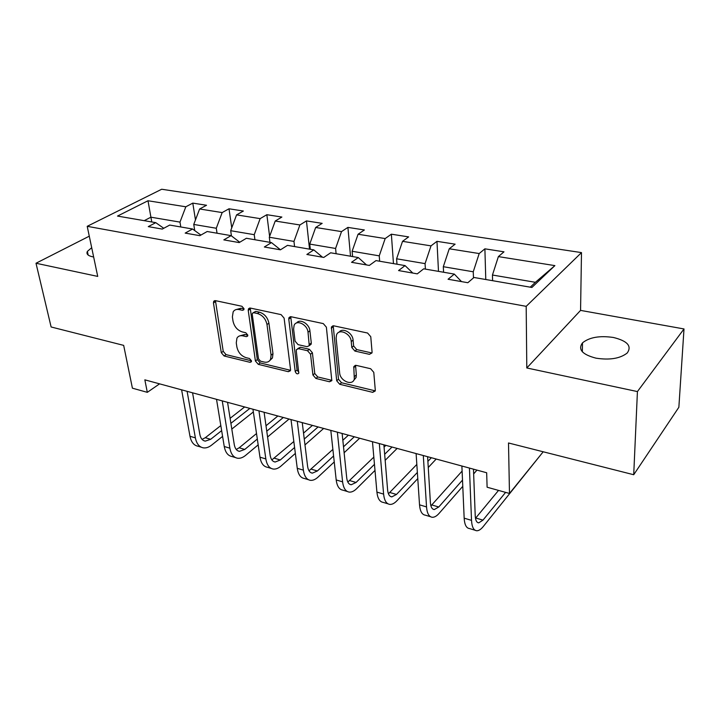 <?xml version="1.0" encoding="UTF-8"?>
<svg xmlns="http://www.w3.org/2000/svg" width="720" height="720" viewBox="0 0 720 720"><rect width="100%" height="100%" fill="white"/><g stroke="black" fill="none" stroke-linecap="round" stroke-linejoin="round"><path stroke-width="1.08" d="M243.99 308.673L241.92 306.279L215.451 300.645L213.723 301.275L213.453 302.958L221.301 352.701L224.118 355.986L250.02 362.322L251.352 361.791L251.478 360.837L249.471 358.497L246.069 357.669C241.209 355.995 238.158 352.44 236.889 347.013L236.268 342.882L236.943 338.13C238.194 336.069 240.174 335.313 242.874 335.853L246.312 336.636L247.635 336.114L247.779 335.079L245.745 332.721L242.307 331.929C237.402 330.3 234.306 326.7 233.019 321.147L232.38 316.917L233.172 311.814C234.45 309.816 236.403 309.069 239.04 309.555L242.505 310.302L243.819 309.789L243.99 308.673M613.395 337.473C599.697 335.484 589.392 337.284 582.498 342.864C577.737 349.425 582.228 354.528 595.944 358.155C609.678 360.27 620.1 358.56 627.201 353.025C632.088 346.131 627.489 340.947 613.395 337.473M91.701 247.716L87.381 251.388C86.139 253.917 87.831 255.708 92.439 256.761L93.645 256.959M369.414 354.33L371.979 352.935L372.06 351.981L370.764 336.699L367.578 333.027L333.765 325.827L331.407 327.006L336.69 380.763L339.723 384.273L372.681 392.346L375.228 391.005L375.291 390.15L373.779 372.348L370.656 368.73L356.247 365.391L353.79 366.651L354.312 379.044C352.566 386.307 340.083 381.015 339.642 372.897L336.123 338.256L336.465 335.115C338.526 328.014 350.838 333.333 351.243 341.577L351.801 347.472L354.924 351.081L369.414 354.33L371.997 352.881M89.28 236.178L36 263.241L51.12 326.979L123.669 345.375L132.408 388.179L147.312 392.337L144.846 379.845L486.666 472.752L487.107 487.215L509.481 493.461L543.204 451.782M637.425 391.572L684 328.95L580.563 310.392L526.797 367.965L637.425 391.572L633.717 474.732L508.5 442.98L509.481 493.461M526.797 367.965L526.185 306.342L87.21 226.314L161.694 189.243L581.49 252.603L526.185 306.342M36 263.241L97.722 276.408L87.21 226.314M284.103 318.114L281.088 314.622L250.38 308.079L248.472 308.844L248.238 310.419L255.411 360.999L258.291 364.347L288.297 371.691L290.403 370.773L290.547 369.54L284.103 318.114M291.078 316.746L323.28 323.595L326.385 327.186L331.812 380.664L329.499 381.771L315.909 378.45L312.912 374.985L310.536 354.222L307.521 350.73L298.575 348.669L296.415 349.632L296.271 350.919L298.782 373.221C297.396 374.427 296.199 373.851 295.209 371.493L288.765 319.113L288.954 317.691L291.078 316.746M684 328.95L678.861 407.277L633.717 474.732M484.893 248.832L479.187 253.548L449.253 248.778L455.121 244.17L436.968 241.335L431.01 245.871L402.534 241.335L408.645 236.898L391.365 234.189L385.173 238.563L358.065 234.243L364.374 229.968L347.904 227.394L341.514 231.606L315.666 227.484L322.164 223.362L306.45 220.905L299.889 224.964L275.22 221.031L281.871 217.053L266.85 214.704L260.145 218.628L236.574 214.875L243.36 211.032L229.005 208.782L222.165 212.58L199.62 208.98L206.532 205.263L192.789 203.112L185.832 206.784L147.996 200.754L117.504 216.072L155.772 222.66L148.275 226.62L162.27 229.077L169.731 225.063L192.573 229.005L185.184 233.1L199.836 235.674L207.18 231.516L231.093 235.638L223.83 239.886L239.184 242.586L246.393 238.275L271.458 242.595L264.348 246.996L280.449 249.822L287.505 245.358L313.803 249.885L306.864 254.466L323.784 257.436L330.651 252.792L358.281 257.544L351.549 262.305L369.342 265.428L375.993 260.595L405.063 265.608L398.556 270.558L417.294 273.852L423.702 268.821L454.32 274.095L448.074 279.252L467.838 282.717L473.967 277.479L531.9 287.46L554.886 265.617L498.375 256.608L503.982 251.82L484.893 248.832L485.775 279.513M443.583 272.241L443.313 266.706L473.256 271.782L473.472 277.902M473.256 271.782L479.187 253.548M443.313 266.706L449.253 248.778M454.32 274.095L461.502 281.61M396.981 264.213L396.603 258.795L425.07 263.619L425.385 269.109M425.07 263.619L431.01 245.871M396.603 258.795L402.534 241.335M405.063 265.608L412.803 273.06M352.602 256.572L352.125 251.262L379.242 255.852L379.656 261.234M379.242 255.852L385.173 238.563M352.125 251.262L358.065 234.243M358.281 257.544L366.525 264.933M310.311 249.282L309.744 244.089L335.592 248.463L336.105 253.728M335.592 248.463L341.514 231.606M309.744 244.089L315.666 227.484M313.803 249.885L322.488 257.202M269.955 242.334L269.307 237.24L293.967 241.416L294.57 246.573M293.967 241.416L299.889 224.964M269.307 237.24L275.22 221.031M271.458 242.595L280.485 249.804M231.435 235.899L230.688 230.697L254.241 234.684L254.925 239.742M254.241 234.684L260.145 218.628M230.688 230.697L236.574 214.875M231.093 235.638L239.751 242.244M194.742 230.589L193.752 224.442L216.288 228.258L217.035 233.217M216.288 228.258L222.165 212.58M193.752 224.442L199.62 208.98M192.573 229.005L200.889 235.08M151.767 221.976L150.912 217.188L179.982 222.111L180.792 226.971M179.982 222.111L185.832 206.784M144.207 220.671L150.912 217.188L147.996 200.754M155.772 222.66L163.755 228.285M580.563 310.392L581.49 252.603M147.312 392.337L159.579 383.85M530.253 287.172L535.392 282.303L492.453 275.031L492.597 280.683M535.392 282.303L554.886 265.617M492.453 275.031L498.375 256.608M195.471 219.915L192.789 203.112M231.75 227.835L229.005 208.782M269.613 236.403L266.85 214.704M309.537 249.147L306.45 220.905M350.523 256.212L347.904 227.394M393.462 263.61L391.365 234.189M438.489 271.368L436.968 241.335M244.008 308.88L241.011 308.232L235.728 309.699M239.427 335.979L244.818 334.485L247.788 335.169M215.46 300.654L223.227 351.342L226.044 354.618L251.478 360.81M250.236 308.052L257.31 359.586L260.19 362.934L290.169 370.233L288.297 371.691M253.764 312.723L252.414 313.272L252.252 314.352L258.48 358.821L260.505 361.179L264.159 362.061C267.156 362.682 269.289 361.8 270.549 359.397L271.08 355.131L266.985 324.54C265.734 318.843 262.557 315.171 257.481 313.524L253.764 312.723L255.717 311.382L253.242 312.705M269.901 360.45L272.439 357.975L272.97 353.718L271.08 355.131M255.717 311.382L259.434 312.183C264.51 313.812 267.669 317.484 268.92 323.172L272.97 353.718M297.747 348.624L300.456 347.229L309.393 349.281L312.399 352.764L314.757 373.5L317.736 376.956L331.893 380.34M290.736 316.692L297.063 370.026L298.863 372.339M308.016 332.226C307.476 324.54 296.442 319.176 294.093 325.395L293.616 329.067L295.083 341.163L298.089 344.646L307.053 346.689L309.267 345.663L308.016 332.226L309.906 330.804C309.411 323.856 299.88 318.258 296.631 322.965M309.375 345.312L311.139 344.223L311.292 342.972L309.411 344.412M309.906 330.804L311.292 342.972M339.12 332.19C342.531 327.141 352.728 332.883 353.079 340.092L353.628 345.978L356.742 349.587L371.223 352.818M353.61 380.52L356.103 377.514L356.328 374.913L354.528 376.452M355.554 365.319L356.328 374.913M333.216 325.773L338.499 379.251L341.532 382.752L375.264 390.852M201.177 447.174L198.144 446.256C193.923 445.509 191.205 442.179 189.981 436.266L181.611 389.835M222.588 436.392L211.626 445.104C208.872 447.264 206.163 448.191 203.49 447.876C199.287 447.138 196.587 443.808 195.381 437.877L187.11 391.329M192.564 392.814L199.845 434.421C200.637 438.399 202.455 440.631 205.281 441.126L210.645 439.308L221.652 430.632M202.05 439.389L205.299 437.715L220.824 425.583M230.895 423.342L249.867 408.393M230.103 418.329L244.629 406.971M253.35 411.939L231.804 429.066M235.44 457.569L232.119 456.561C228.006 455.859 225.387 452.502 224.244 446.499L216.522 399.33M258.174 444.861L245.664 455.319C242.955 457.551 240.3 458.532 237.699 458.253C233.604 457.56 230.994 454.203 229.869 448.182L222.255 400.887M227.565 402.327L234.27 444.6C235.008 448.641 236.754 450.891 239.508 451.35L244.764 449.433L257.319 439.029M236.223 449.451L239.202 447.777L256.518 433.548M266.769 431.19L283.311 417.483M266.004 425.754L277.866 415.998M289.062 419.04L267.588 436.995M271.161 468.396L267.534 467.298C263.538 466.641 261.018 463.266 259.974 457.173L252.954 409.23M295.353 453.411L281.124 465.957C278.46 468.279 275.868 469.305 273.339 469.062C269.37 468.414 266.868 465.039 265.842 458.928L258.939 410.859M264.096 412.263L270.153 455.22C270.837 459.315 272.502 461.583 275.175 462.015L280.305 459.981L294.588 447.489M271.854 459.918L293.823 441.522M304.263 439.038L318.096 426.942M303.534 433.107L312.435 425.394M323.658 428.445L304.983 444.915M308.421 479.7L304.461 478.503C300.6 477.9 298.197 474.498 297.261 468.306L291.015 419.571M334.242 461.961L318.087 477.054C315.486 479.457 312.966 480.546 310.527 480.339C306.684 479.745 304.308 476.343 303.381 470.142L297.27 421.272M302.247 422.631L307.602 466.299C308.214 470.457 309.807 472.743 312.381 473.139L317.376 470.979L333.594 455.967M309.024 470.79L332.883 449.415M343.512 446.778L354.303 436.779M342.837 440.28L348.408 435.177M359.649 438.228L344.124 452.736M347.328 491.499L343.008 490.185C339.291 489.645 337.023 486.225 336.195 479.943L330.813 430.389M374.994 470.421L356.67 488.637C354.132 491.121 351.693 492.282 349.344 492.111C345.654 491.58 343.404 488.16 342.603 481.851L337.356 432.171M342.135 433.476L346.716 477.864C347.247 482.094 348.75 484.389 351.234 484.749L356.058 482.463L374.463 464.337M347.841 482.076L373.824 457.11M384.66 454.284L392.022 447.03M384.066 447.12L385.875 445.356M397.134 448.425L385.164 460.323M387.99 503.829L383.283 502.407C379.737 501.921 377.613 498.492 376.911 492.102L372.465 441.711M417.78 478.62L396.963 500.724C394.506 503.307 392.157 504.54 389.907 504.414C386.388 503.946 384.291 500.508 383.607 494.1L379.323 443.583M383.877 444.816L387.612 489.96C388.053 494.253 389.457 496.566 391.824 496.881L396.477 494.46L417.366 472.455M388.431 493.785L416.835 464.418M427.896 461.367L431.352 457.722M436.203 459.045L428.265 467.478M430.533 516.735L425.412 515.178C422.046 514.773 420.084 511.317 419.526 504.828L416.106 453.582M462.78 486.324L439.101 513.369C436.725 516.06 434.475 517.356 432.342 517.284C429.012 516.888 427.077 513.432 426.537 506.925L423.297 455.535M427.608 456.705L430.398 502.614C430.749 506.988 432.045 509.301 434.286 509.571L438.741 507.006L462.51 480.078M430.92 505.881L462.114 471.069M476.955 470.115L473.652 473.904M475.083 530.244L469.521 528.552C466.362 528.228 464.571 524.763 464.166 518.166L461.889 466.02M541.251 454.194L483.201 526.608C480.915 529.398 478.773 530.784 476.784 530.757C473.652 530.442 471.906 526.968 471.519 520.362L469.44 468.072M473.472 469.17L475.227 515.88C475.479 520.317 476.649 522.639 478.746 522.855L482.976 520.137L505.602 492.381M475.479 518.31L498.537 490.401M241.011 308.232L239.04 309.555M247.788 335.592L246.312 336.636M244.818 334.485L242.874 335.853M251.496 361.233L250.02 362.322M226.044 354.618L224.118 355.986M223.227 351.342L221.301 352.701M215.451 301.671L213.453 302.958M243.981 309.303L242.505 310.302M260.19 362.934L258.291 364.347M257.31 359.586L255.411 360.999M250.2 309.087L248.238 310.419M268.92 323.172L266.985 324.54M259.434 312.183L257.481 313.524M331.317 380.259L329.499 381.771M317.736 376.956L315.909 378.45M314.757 373.5L312.912 374.985M312.399 352.764L310.536 354.222M309.393 349.281L307.521 350.73M300.456 347.229L298.575 348.669M297.063 370.026L295.209 371.493M290.682 317.727L288.765 319.113M356.742 349.587L354.924 351.081M353.628 345.978L351.801 347.472M353.079 340.092L351.243 341.577M355.509 366.138L353.7 367.659M374.454 390.771L372.681 392.346M341.532 382.752L339.723 384.273M338.499 379.251L336.69 380.763M333.135 326.79L331.263 328.23M189.981 436.266L195.381 437.877M205.299 437.715L210.645 439.308M224.244 446.499L229.869 448.182M239.202 447.777L244.764 449.433M259.974 457.173L265.842 458.928M274.509 458.262L280.305 459.981M297.261 468.306L303.381 470.142M311.328 469.188L317.376 470.979M336.195 479.943L342.603 481.851M349.749 480.591L356.058 482.463M376.911 492.102L383.607 494.1M389.88 492.507L396.477 494.46M419.526 504.828L426.537 506.925M431.838 504.954L438.741 507.006M464.166 518.166L471.519 520.362M475.749 517.995L482.976 520.137M582.345 351.783L582.498 342.864M88.155 255.051L87.381 251.388M214.749 300.618L213.723 301.275M249.651 308.052L248.472 308.844M272.439 357.975L270.549 359.397M311.139 344.223L309.267 345.663M290.331 316.701L288.954 317.691M356.103 377.514L354.312 379.044M355.365 365.337L353.79 366.651M333 325.782L331.407 327.006M203.733 440.667L205.281 441.126M238.005 450.909L239.508 451.35M273.726 461.583L275.175 462.015M310.986 472.716L312.381 473.139M349.884 484.344L351.234 484.749M390.546 496.494L391.824 496.881M433.08 509.211L434.286 509.571M477.621 522.522L478.746 522.855"/></g></svg>

